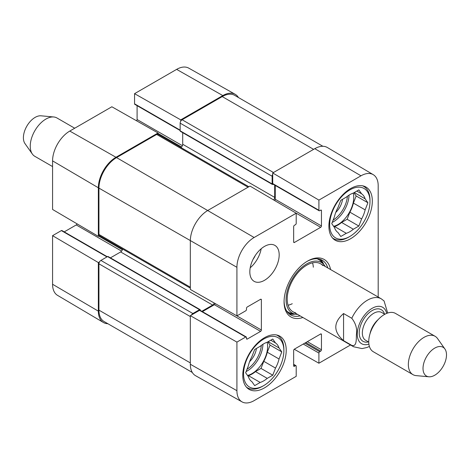 <?xml version="1.0" encoding="UTF-8"?>
<svg xmlns="http://www.w3.org/2000/svg" width="470" height="470" viewBox="0 0 470 470"><rect width="100%" height="100%" fill="white"/><g stroke="black" fill="none" stroke-linecap="round" stroke-linejoin="round"><path stroke-width="0.7" d="M322.884 146.282L234.683 95.357A24.91 14.382 120 0 0 222.228 96.591L182.113 119.756A2.767 1.598 120 0 0 180.157 123.146L180.157 130.825A1.105 0.64 120 0 0 180.386 131.336L272.365 184.434A1.105 0.64 -60 0 1 272.136 183.929L272.136 176.244A2.767 1.598 -60 0 1 272.718 174.294M191.478 315.012A2.767 1.598 -60 0 1 192.876 313.525L199.527 309.683A1.105 0.64 -60 0 1 200.085 309.63L108.106 256.526A1.105 0.64 120 0 0 107.554 256.579L100.897 260.421A2.767 1.598 120 0 0 98.941 263.811L98.941 310.135A24.91 14.382 120 0 0 104.099 321.539L192.3 372.457M122.582 249.018A2.767 1.598 -60 0 1 120.661 251.949L110.421 257.86M248.871 186.737L158.055 134.303A2.767 1.598 120 0 0 156.669 134.444L116.554 157.603A24.91 14.382 120 0 0 98.941 188.112L98.941 234.436A2.767 1.598 120 0 0 99.511 235.699L190.332 288.134M182.701 132.669L182.701 144.272A2.767 1.598 -60 0 1 180.956 147.527M200.085 309.63A1.105 0.64 -60 0 1 200.314 310.135L200.314 310.441M201.812 311.305L212.64 305.054A2.767 1.598 120 0 0 214.291 303.05M273.652 199.956A2.767 1.598 120 0 0 274.68 197.376L274.68 185.098M273.505 184.04L272.917 184.381A1.105 0.64 -60 0 1 272.365 184.434M74.712 128.222L56.964 117.976A22.143 12.784 120 0 0 53.745 116.977L41.031 115.808A16.603 9.588 120 0 0 26.837 126.148A16.603 9.588 120 0 0 24.981 143.603L32.348 154.031A22.143 12.784 120 0 0 34.827 156.322L52.57 166.568M53.745 116.977A22.143 12.784 120 0 0 34.827 130.76A22.143 12.784 120 0 0 32.348 154.031M343.564 340.644C333.224 331.603 333.224 322.561 343.564 313.525L351.783 318.272C355.767 323.384 357.312 328.794 356.413 334.505C356.248 339.076 356.83 347.048 351.783 345.385L343.564 340.644L343.564 313.525M387.674 313.02L384.061 300.947L381.276 298.82L320.611 263.793M446.5 354.879A16.603 9.588 -60 0 1 440.619 370.019A16.603 9.588 -60 0 1 428.869 376.787A16.603 9.588 -60 0 1 426.454 356.865A16.603 9.588 -60 0 1 444.92 348.993A16.603 9.588 -60 0 1 446.5 354.879M428.869 376.787L416.156 375.624A22.143 12.784 -60 0 1 412.936 374.625A22.143 12.784 -60 0 1 412.936 349.057A22.143 12.784 -60 0 1 435.073 336.273A22.143 12.784 -60 0 1 437.552 338.565L444.92 348.993M412.936 374.625L373.333 351.76A22.143 12.784 -60 0 1 373.333 326.192A22.143 12.784 -60 0 1 395.476 313.414L435.073 336.273M99.499 261.908L98.353 262.571L52.57 235.67L61.364 230.594A1.105 0.64 -60 0 1 61.923 230.541L107.289 256.732M107.877 323.718A24.91 14.382 -60 0 1 103.435 322.508A24.91 14.382 -60 0 1 98.353 311.152L98.353 262.571M180.157 130.525L134.784 104.328A1.105 0.64 -60 0 1 134.555 103.823L134.555 93.665L180.744 119.868L222.815 95.575A24.91 14.382 -60 0 1 235.194 94.3A24.91 14.382 -60 0 1 238.46 97.543M180.744 119.868L180.744 121.19M158.043 134.297L158.043 132.975L111.854 106.772L69.783 131.065A24.34 14.053 120 0 0 52.57 160.875L52.57 209.456L98.353 236.357L98.353 187.771A24.91 14.382 -60 0 1 115.967 157.268L158.043 132.975M98.353 236.357L99.499 235.693M64.237 231.875L76.24 224.942A1.105 0.64 120 0 0 76.998 223.808M136.5 120.755A1.105 0.64 120 0 0 137.099 119.527L137.099 105.668M235.194 94.3L188.729 68.126A24.34 14.053 120 0 0 176.632 69.378L134.555 93.665M52.57 235.67L52.57 284.256A24.34 14.053 120 0 0 57.54 295.354L103.435 322.508M349.827 236.469A28.506 16.456 -60 0 1 329.67 224.83A28.506 16.456 -60 0 1 349.827 189.915A28.506 16.456 -60 0 1 369.984 201.554A28.506 16.456 -60 0 1 349.827 236.469L348.652 237.144A30.168 17.419 -60 0 1 333.565 238.643A30.168 17.419 -60 0 1 332.437 237.885M362.517 185.791A30.168 17.419 -60 0 1 363.733 186.39A30.168 17.419 -60 0 1 369.984 200.202L369.984 201.554M263.717 385.612A28.506 16.456 -60 0 1 243.56 373.973A28.506 16.456 -60 0 1 263.717 339.058A28.506 16.456 -60 0 1 283.874 350.696A28.506 16.456 -60 0 1 263.717 385.612L262.542 386.287A30.168 17.419 -60 0 1 247.461 387.785A30.168 17.419 -60 0 1 246.333 387.027M276.407 334.934A30.168 17.419 -60 0 1 277.629 335.533A30.168 17.419 -60 0 1 283.874 349.339L283.874 350.696M323.765 264.451A31.549 18.218 120 0 0 320.293 259.37M288.944 313.672A31.549 18.218 120 0 0 295.084 314.142M325.199 266.443A29.193 16.855 120 0 0 323.66 264.328A29.193 16.855 120 0 0 300.536 268.558A29.193 16.855 120 0 0 286.071 299.649A29.193 16.855 120 0 0 294.919 314.107A29.193 16.855 120 0 0 297.522 314.383M322.831 265.579A27.677 15.98 120 0 0 300.912 269.586A27.677 15.98 120 0 0 287.199 299.061A27.677 15.98 120 0 0 295.589 312.767M288.069 305.218A27.677 15.98 120 0 0 292.264 303.726M313.343 267.219A27.677 15.98 120 0 0 312.538 262.842M335.733 212.469A14.212 8.202 120 0 0 342.53 199.327M354.268 192.553L365.143 198.834L367.904 202.758L365.143 209.867L353.405 203.087L356.16 195.978L353.904 192.765M367.904 202.758L356.16 195.978M349.88 212.164L361.624 218.944L358.863 226.052L347.124 219.273L349.88 212.164A22.695 13.101 -60 0 0 353.405 203.087M334.005 226.846L334.558 226.528L346.302 233.302L340.785 236.492L338.03 232.568A22.695 13.101 -60 0 1 334.505 227.556L331.749 223.632L334.505 216.523A22.695 13.101 -60 0 1 338.03 207.44L340.785 200.332L346.302 197.147A22.695 13.101 -60 0 1 353.346 193.082L358.863 189.898L361.624 193.822L356.848 191.061M358.863 226.052L353.346 229.237L341.608 222.457L347.124 219.273M353.346 229.237A22.695 13.101 -60 0 1 346.302 233.302M361.624 193.822A22.695 13.101 -60 0 1 365.143 198.834M365.143 209.867A22.695 13.101 -60 0 1 361.624 218.944M341.608 222.457A22.695 13.101 -60 0 1 334.558 226.528M353.234 193.117A22.143 12.784 -60 0 1 353.74 197.376A22.143 12.784 -60 0 1 333.635 226.317M249.623 361.612A14.212 8.202 120 0 0 256.42 348.47M268.159 341.696L279.039 347.976L281.794 351.901L279.039 359.01L267.295 352.23L270.056 345.121L267.794 341.902M281.794 351.901L270.056 345.121M263.776 361.307L275.514 368.086L272.759 375.195L261.014 368.415L263.776 361.307A22.695 13.101 -60 0 0 267.295 352.23M247.901 375.988L248.454 375.665L260.198 382.445L254.681 385.629L251.92 381.711A22.695 13.101 -60 0 1 248.401 376.699L245.64 372.775L248.401 365.666A22.695 13.101 -60 0 1 251.92 356.583L254.681 349.474L260.198 346.29A22.695 13.101 -60 0 1 267.242 342.225L272.759 339.04L275.514 342.965L270.738 340.204M272.759 375.195L267.242 378.379L255.498 371.6L261.014 368.415M267.242 378.379A22.695 13.101 -60 0 1 260.198 382.445M275.514 342.965A22.695 13.101 -60 0 1 279.039 347.976M279.039 359.01A22.695 13.101 -60 0 1 275.514 368.086M255.498 371.6A22.695 13.101 -60 0 1 248.454 375.665M267.13 342.26A22.143 12.784 -60 0 1 267.63 346.519A22.143 12.784 -60 0 1 247.525 375.46M318.907 200.103L318.907 210.255A1.105 0.64 120 0 0 319.136 210.76L272.947 184.099A1.105 0.64 -60 0 1 272.718 183.588L272.718 172.972L318.907 200.103L360.978 175.809A24.34 14.053 -60 0 1 373.221 174.646A24.34 14.053 -60 0 1 378.191 185.744L378.191 297.04M253.06 259.346A14.764 8.525 120 0 0 255.304 255.457M250.204 267.788A20.756 11.985 120 0 0 261.185 248.759M319.136 210.76A1.105 0.64 120 0 0 319.688 210.707L320.663 210.143A1.105 0.64 -60 0 1 321.221 210.09A1.105 0.64 -60 0 1 321.451 210.595L321.451 225.958A1.105 0.64 -60 0 1 320.663 227.316L294.443 242.455A1.105 0.64 -60 0 1 293.891 242.508A1.105 0.64 -60 0 1 293.662 242.003L293.662 226.64A1.105 0.64 -60 0 1 294.443 225.283L295.418 224.719A1.105 0.64 120 0 0 296.206 223.362L296.206 213.204L250.017 186.079L207.946 210.366A24.91 14.382 120 0 0 190.332 240.875L190.332 289.461L236.921 315.893L245.716 310.811A1.105 0.64 120 0 0 246.497 309.46L246.497 308.326A1.105 0.64 -60 0 1 247.279 306.969L260.586 299.29A1.105 0.64 -60 0 1 261.138 299.231A1.105 0.64 -60 0 1 261.367 299.743L261.367 330.022A1.105 0.64 -60 0 1 260.586 331.379L247.279 339.058A1.105 0.64 -60 0 1 246.726 339.117A1.105 0.64 -60 0 1 246.497 338.606L246.497 337.478A1.105 0.64 120 0 0 246.268 336.972A1.105 0.64 120 0 0 245.716 337.025L236.921 342.101L190.332 315.67L190.332 364.256A24.91 14.382 120 0 0 195.567 375.7L242.032 401.873A24.34 14.053 -60 0 1 236.921 390.688L236.921 342.101M274.644 200.537A1.105 0.64 120 0 0 275.261 199.298L275.261 185.433M373.221 174.646L327.326 147.492A24.91 14.382 120 0 0 314.794 148.679L272.718 172.972M190.332 315.67L199.527 310.359A1.105 0.64 -60 0 1 200.085 310.306L246.268 336.972M202.4 311.645L214.402 304.713A1.105 0.64 120 0 0 215.166 303.549M328.888 226.188A30.72 17.737 -60 0 1 342.295 195.273A30.72 17.737 -60 0 1 365.965 187.042A30.72 17.737 -60 0 1 365.965 222.516A30.72 17.737 -60 0 1 335.245 240.252A30.72 17.737 -60 0 1 328.888 226.188M242.779 375.33A30.72 17.737 -60 0 1 256.185 344.41A30.72 17.737 -60 0 1 279.862 336.185A30.72 17.737 -60 0 1 279.862 371.653A30.72 17.737 -60 0 1 249.141 389.389A30.72 17.737 -60 0 1 242.779 375.33M249.823 271.83A20.756 11.985 -60 0 1 258.882 250.945A20.756 11.985 -60 0 1 274.88 245.381A20.756 11.985 -60 0 1 274.88 269.351A20.756 11.985 -60 0 1 254.123 281.336A20.756 11.985 -60 0 1 249.823 271.83M300.118 315.881A31.549 18.218 -60 0 1 290.607 314.859A31.549 18.218 -60 0 1 284.08 301.082M306.957 261.449A31.549 18.218 -60 0 1 322.156 260.216A31.549 18.218 -60 0 1 327.79 267.941M330.569 269.545A33.211 19.176 120 0 0 307.556 261.097A33.211 19.176 120 0 0 284.068 301.775A33.211 19.176 120 0 0 302.897 317.485M293.662 364.332L295.977 365.672A1.105 0.64 120 0 1 296.206 366.177L296.206 376.335L254.129 400.622A24.34 14.053 -60 0 1 242.032 401.873M295.977 365.672A1.105 0.64 120 0 0 295.418 365.725L294.443 366.289A1.105 0.64 -60 0 1 293.891 366.347A1.105 0.64 -60 0 1 293.662 365.836L293.662 350.473A1.105 0.64 -60 0 1 294.443 349.116L320.663 333.976A1.105 0.64 -60 0 1 321.221 333.923A1.105 0.64 -60 0 1 321.451 334.429L321.451 349.792A1.105 0.64 -60 0 1 320.663 351.149L319.688 351.713A1.105 0.64 120 0 0 318.907 353.07L318.907 363.228L294.261 349.245M350.514 344.974L318.907 363.228M236.921 315.893L236.921 267.307A24.34 14.053 -60 0 1 254.129 237.497L296.206 213.204M190.332 362.899L98.941 310.135M190.332 316.574L98.941 263.811M192.876 313.525L100.897 260.421M199.527 309.683L107.554 256.579M212.64 305.054L120.661 251.949M190.332 287.199L98.941 234.436M236.921 267.307L98.941 188.112M254.129 237.497L116.554 157.603M248.06 187.207L156.669 134.444M274.68 197.376L182.701 144.272M272.136 183.929L180.157 130.825M272.136 176.244L180.157 123.146M273.505 172.519L182.113 119.756M222.228 96.591L313.619 149.354M351.783 318.272A27.677 15.98 -60 0 1 381.276 298.82M292.933 311.733L353.599 346.76A27.677 15.98 -60 0 1 351.783 345.385M368.915 344.128A21.032 12.144 -60 0 1 357.3 332.819A21.032 12.144 -60 0 1 371.053 308.996A21.032 12.144 -60 0 1 386.657 313.396M370.002 333.812A16.05 9.265 -60 0 1 378.268 319.5M368.756 342.084L365.672 340.309A16.05 9.265 -60 0 1 365.672 321.774A16.05 9.265 -60 0 1 381.728 312.503L384.807 314.283M368.468 341.919A18.265 10.546 -60 0 1 363.005 320.229A18.265 10.546 -60 0 1 384.519 314.119M122.382 249.776L98.747 236.128M121.601 251.133L76.24 224.942M106.966 256.92L61.364 230.594M181.549 146.998L158.043 133.427M182.389 145.677L137.099 119.527M180.157 130.149L134.555 103.823M98.353 187.771L52.57 160.875M222.815 95.575L176.632 69.378M98.353 311.152L52.57 284.256M115.967 157.268L69.783 131.065M288.521 313.284A31.331 18.089 120 0 0 294.543 314.019M323.395 264.046A31.331 18.089 120 0 0 319.747 259.193M286.718 311.058A30.368 17.531 120 0 0 291.124 313.243L294.919 314.107M323.66 264.328L321.016 261.473A30.368 17.531 120 0 0 316.921 258.747M347.412 196.266A21.032 12.144 -60 0 1 333.107 220.125M349.04 195.138A22.143 12.784 -60 0 1 332.225 222.404M261.308 345.409A21.032 12.144 -60 0 1 247.003 369.267M262.93 344.281A22.143 12.784 -60 0 1 246.116 371.541M260.586 299.29L261.367 299.743M235.529 315.106L261.367 330.022M214.402 304.713L260.586 331.379M246.497 338.606L247.279 339.058M199.527 310.359L245.716 337.025M320.663 333.976L321.451 334.429M307.356 341.661L321.451 349.792M305.794 342.565L320.663 351.149M304.813 343.129L319.688 351.713M303.25 344.034L318.907 353.07M293.662 364.708L295.418 365.725M293.662 365.836L294.443 366.289M294.907 212.446L320.663 227.316M275.261 199.298L321.451 225.958M293.662 242.003L294.443 242.455M272.718 183.588L318.907 210.255M320.663 210.143L321.451 210.595M190.332 364.256L236.921 390.688M314.794 148.679L360.978 175.809M353.599 346.76L362.018 348.587L366.958 347.495L369.408 346.443M363.733 186.39L362.787 185.844M333.565 238.643L332.625 238.096M277.629 335.533L276.683 334.987M247.461 387.785L246.515 387.239"/></g></svg>
